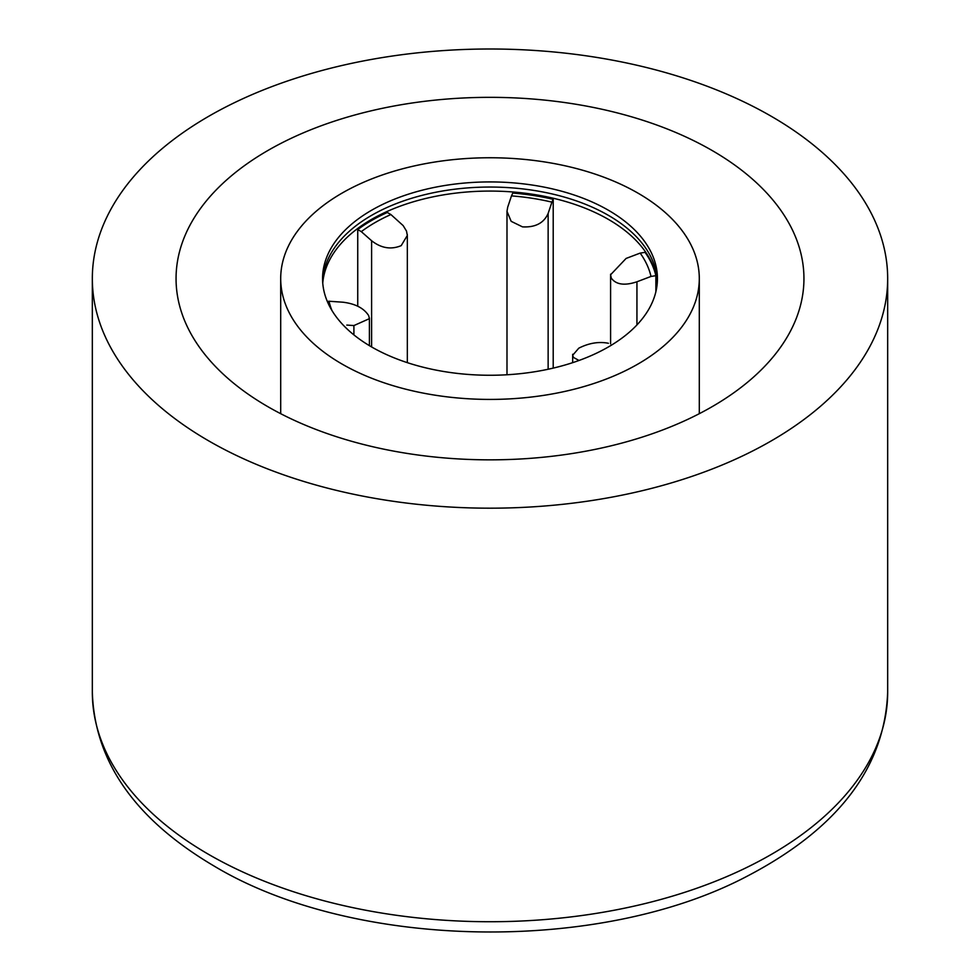 <?xml version="1.0" encoding="UTF-8"?>
<svg xmlns="http://www.w3.org/2000/svg" width="980" height="980" viewBox="0 0 980 980"><rect width="100%" height="100%" fill="white"/><g stroke="black" fill="none" stroke-linecap="round" stroke-linejoin="round"><path stroke-width="1.47" d="M608.396 343.27C598.817 341.408 588.943 343.049 578.8 348.17L572.675 355.262L573.496 357.455L578.8 360.358M626.098 258.438L640.173 253.097A162.435 93.774 180 0 1 651.002 276.446L636.939 281.787C624.591 285.878 616.04 284.666 611.299 278.136L610.589 274.78L626.098 258.438M507.701 207.172L511.474 195.89A162.435 93.774 180 0 1 551.912 202.137L548.139 213.432C543.888 223.06 535.337 227.544 522.499 226.87L511.168 221.333L506.991 211.325L507.701 207.172M371.604 240.737L361.302 231.635A162.435 93.774 180 0 1 390.898 214.547L403.16 225.608L406.504 231.084L407.325 235.445L401.2 245.637C391.057 249.863 381.183 248.222 371.604 240.737L371.604 346.945A167.433 96.665 180 0 1 322.567 278.589A167.433 96.665 180 0 1 490 181.925A167.433 96.665 180 0 1 657.433 278.589A167.433 96.665 180 0 1 554.08 367.904A167.433 96.665 180 0 1 371.604 346.945M353.902 334.903L353.902 325.568L346.81 325.078M331.987 310.562A162.435 93.774 180 0 1 328.998 301.24L343.061 302.22C355.409 303.763 363.96 308.235 368.701 315.67L369.411 318.659L353.902 325.568M342.008 364.033A209.304 120.834 0 0 0 692.162 309.864A209.304 120.834 0 0 0 435.83 161.871A209.304 120.834 0 0 0 342.008 364.033A209.304 120.834 0 0 0 570.091 390.224A209.304 120.834 0 0 0 699.304 278.589A209.304 120.834 0 0 0 490 157.756A209.304 120.834 0 0 0 280.697 278.589A209.304 120.834 0 0 0 342.008 364.033M657.249 283.171A167.433 96.665 0 0 0 608.396 219.398A167.433 96.665 0 0 0 429.608 197.58A167.433 96.665 0 0 0 322.751 283.171M322.616 281.15A167.433 96.665 180 0 1 490 187.045A167.433 96.665 180 0 1 657.384 281.15M327.332 301.497L328.998 301.24M361.302 231.635L357.737 229.565A167.433 96.665 180 0 1 387.333 212.476L390.898 214.547M511.474 195.89L512.785 193.072A167.433 96.665 180 0 1 553.21 199.332L553.21 368.113M553.21 199.332L551.912 202.137M640.173 253.097L645.048 252.35A167.433 96.665 180 0 1 655.877 275.686L655.877 291.746M655.877 275.686L651.002 276.446M357.737 306.201L357.737 229.565M268.006 406.761A313.943 181.251 180 0 1 176.057 278.589A313.943 181.251 180 0 1 490 97.338A313.943 181.251 180 0 1 803.943 278.589A313.943 181.251 180 0 1 610.148 446.047A313.943 181.251 180 0 1 268.006 406.761M208.814 440.939A397.672 229.59 180 0 1 92.328 278.589A397.672 229.59 180 0 1 490 49A397.672 229.59 180 0 1 887.672 278.589A397.672 229.59 180 0 1 642.182 490.711A397.672 229.59 180 0 1 208.814 440.939M548.139 369.252L548.139 213.432M636.939 324.944L636.939 281.787M208.814 854.499A397.672 229.59 180 0 1 92.328 692.149C94.521 761.448 135.081 819.39 214.007 865.989C353.596 950.024 600.177 954.398 748.132 875.691C838.304 828.357 884.817 767.181 887.672 692.149A397.672 229.59 180 0 1 642.182 904.258A397.672 229.59 180 0 1 208.814 854.499M369.411 345.658L369.411 317.986M407.337 362.661L407.337 234.649M506.991 374.764L506.991 211.117M610.589 343.858L610.589 274.192M572.663 362.661L572.663 354.27M280.697 278.589L280.697 413.695M699.304 278.589L699.304 413.695M887.672 692.149L887.672 278.589M92.328 692.149L92.328 278.589"/></g></svg>
